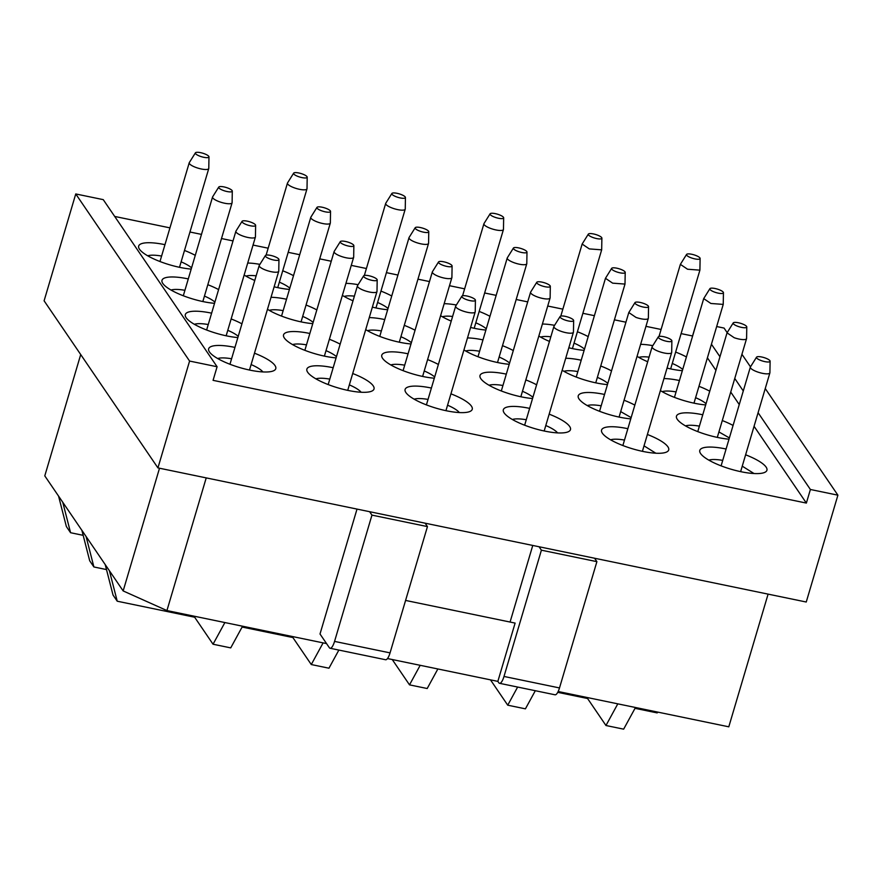<?xml version="1.0" encoding="UTF-8"?>
<svg xmlns="http://www.w3.org/2000/svg" width="882" height="882" viewBox="0 0 882 882"><rect width="100%" height="100%" fill="white"/><g stroke="black" fill="none" stroke-linecap="round" stroke-linejoin="round"><path stroke-width="1.32" d="M657.917 712.149L657.156 712.91L635.029 708.323M768.09 594.137L728.797 726.812L635.481 707.496L623.651 729.16L605.967 725.511L617.797 703.847L558.163 691.51M587.831 697.651L587.577 698.511L605.967 725.511M587.577 698.511L557.744 692.337M535.319 690.716L525.418 708.841L507.734 705.181L517.635 687.056M490.48 679.846L507.734 705.181M437.869 668.964L427.197 688.522L409.513 684.862L420.185 665.304M392.247 659.527L409.513 684.862M338.864 650.067L328.964 668.203L311.28 664.543L323.11 642.879L166.93 610.564L123.16 590.929L44.784 475.872L80.714 354.553M293.144 636.683L292.89 637.543L311.28 664.543M292.89 637.543L242.109 627.047M242.561 626.22L230.731 647.884L213.047 644.224L224.877 622.56M194.922 616.364L194.657 617.224L213.047 644.224M194.657 617.224L117.229 601.204L113.028 595.041L105.201 564.557M106.49 569.574L93.9 566.961L89.699 560.798L81.883 530.314M83.162 535.33L70.571 532.717L66.371 526.554L58.554 496.07M635.481 707.496L617.797 703.847M326.549 643.595L323.11 642.879M117.229 601.204L109.401 570.72M93.9 566.961L86.072 536.476M70.571 532.717L62.754 502.244M206.223 477.89L166.93 610.564M357.012 509.09L320.012 633.993L329.339 647.686A10.507 3.098 101.7 0 0 330.089 648.259L385.588 659.736A10.507 3.098 101.7 0 0 390.053 652.878L427.45 526.598L425.124 523.18L157.933 467.901L44.1 300.806L75.753 193.952L103.249 199.641L217.093 366.747L189.586 361.058L157.933 467.901M159.51 468.232L123.16 590.929M765.245 388.532L837.9 495.177L806.247 602.02L425.124 523.18M596.894 561.658L541.405 550.181L503.997 676.45L559.497 687.938L596.894 561.658L594.567 558.229M559.497 687.938A10.507 3.098 101.7 0 1 555.032 694.796L499.532 683.307A10.507 3.098 101.7 0 1 498.782 682.745L497.856 681.378L387.496 658.545M427.45 526.598L371.95 515.121L334.554 641.401A10.507 3.098 101.7 0 1 330.089 648.259M371.95 515.121L369.624 511.703M716.669 326.538L724.067 328.071L727.154 332.613M114.704 216.443L169.939 227.865M189.961 232.01L201.482 234.392M221.492 238.537L233.024 240.918M253.035 245.064L268.172 248.195M288.182 252.329L299.715 254.711M319.725 258.856L331.246 261.237M351.268 265.383L366.405 268.514M386.415 272.648L397.936 275.041M417.958 279.175L429.479 281.556M449.489 285.702L464.627 288.833M484.648 292.978L496.169 295.36M516.179 299.494L527.712 301.887M547.722 306.021L562.859 309.152M582.87 313.297L594.402 315.679M614.412 319.824L625.933 322.206M645.955 326.34L661.092 329.471M681.102 333.617L692.535 335.976L696.559 322.382M741.927 354.288L750.483 366.846M837.9 495.177L810.393 489.488L806.369 503.082L754.066 426.304M217.093 366.747L213.069 380.34L806.369 503.082M189.586 361.058L75.753 193.952M541.405 550.181L539.067 546.752M503.997 676.45A10.507 3.098 101.7 0 1 499.532 683.307M532.761 545.451L510.072 622.053M405.588 600.433L515.11 623.089L497.856 681.378M810.393 489.488L758.09 412.699M743.283 390.969L734.761 378.455M719.955 356.725L711.432 344.223M739.259 404.573L730.737 392.06M715.93 370.33L707.408 357.816M726.095 449.015A35.004 9.184 16.5 0 0 710.826 447.064A35.004 9.184 16.5 0 0 699.713 451.408A35.004 9.184 16.5 0 0 720.175 465.498A35.004 9.184 16.5 0 0 755.896 473.601A35.004 9.184 16.5 0 0 766.436 471.175A35.004 9.184 16.5 0 0 745.621 454.803M627.863 428.696A35.004 9.184 16.5 0 0 612.604 426.734A35.004 9.184 16.5 0 0 601.48 431.089A35.004 9.184 16.5 0 0 621.942 445.167A35.004 9.184 16.5 0 0 657.663 453.282A35.004 9.184 16.5 0 0 668.214 450.856A35.004 9.184 16.5 0 0 647.388 434.484M529.63 408.377A35.004 9.184 16.5 0 0 514.371 406.415A35.004 9.184 16.5 0 0 503.247 410.769A35.004 9.184 16.5 0 0 523.71 424.848A35.004 9.184 16.5 0 0 559.431 432.963A35.004 9.184 16.5 0 0 569.981 430.537A35.004 9.184 16.5 0 0 549.155 414.154M431.408 388.058A35.004 9.184 16.5 0 0 416.139 386.096A35.004 9.184 16.5 0 0 405.025 390.45A35.004 9.184 16.5 0 0 425.488 404.529A35.004 9.184 16.5 0 0 461.209 412.633A35.004 9.184 16.5 0 0 471.749 410.218A35.004 9.184 16.5 0 0 450.934 393.835M333.175 367.728A35.004 9.184 16.5 0 0 317.917 365.776A35.004 9.184 16.5 0 0 306.793 370.131A35.004 9.184 16.5 0 0 327.255 384.21A35.004 9.184 16.5 0 0 362.976 392.314A35.004 9.184 16.5 0 0 373.527 389.899A35.004 9.184 16.5 0 0 352.701 373.516M234.943 347.409A35.004 9.184 16.5 0 0 219.684 345.457A35.004 9.184 16.5 0 0 208.56 349.801A35.004 9.184 16.5 0 0 229.022 363.891A35.004 9.184 16.5 0 0 264.743 371.995A35.004 9.184 16.5 0 0 275.294 369.569A35.004 9.184 16.5 0 0 254.468 353.197M702.767 414.772A35.004 9.184 16.5 0 0 687.497 412.82A35.004 9.184 16.5 0 0 676.384 417.175A35.004 9.184 16.5 0 0 694.796 430.416A35.004 9.184 16.5 0 0 729.006 439.17M733.074 425.444A35.004 9.184 16.5 0 0 722.292 420.56M604.534 394.452A35.004 9.184 16.5 0 0 589.275 392.49A35.004 9.184 16.5 0 0 578.151 396.845A35.004 9.184 16.5 0 0 596.563 410.097A35.004 9.184 16.5 0 0 630.773 418.851M634.842 405.125A35.004 9.184 16.5 0 0 624.059 400.241M506.301 374.133A35.004 9.184 16.5 0 0 491.042 372.171A35.004 9.184 16.5 0 0 479.929 376.526A35.004 9.184 16.5 0 0 498.33 389.778A35.004 9.184 16.5 0 0 532.552 398.532M536.62 384.806A35.004 9.184 16.5 0 0 525.837 379.91M408.079 353.814A35.004 9.184 16.5 0 0 392.81 351.852A35.004 9.184 16.5 0 0 381.697 356.207A35.004 9.184 16.5 0 0 400.108 369.459A35.004 9.184 16.5 0 0 434.319 378.213M438.387 364.475A35.004 9.184 16.5 0 0 427.605 359.591M309.847 333.484A35.004 9.184 16.5 0 0 294.588 331.533A35.004 9.184 16.5 0 0 283.464 335.888A35.004 9.184 16.5 0 0 301.876 349.129A35.004 9.184 16.5 0 0 336.086 357.894M340.154 344.156A35.004 9.184 16.5 0 0 329.372 339.272M211.614 313.165A35.004 9.184 16.5 0 0 196.355 311.214A35.004 9.184 16.5 0 0 185.242 315.569A35.004 9.184 16.5 0 0 203.643 328.81A35.004 9.184 16.5 0 0 237.864 337.563M241.933 323.837A35.004 9.184 16.5 0 0 231.15 318.953M679.438 380.528A35.004 9.184 16.5 0 0 664.179 378.576A35.004 9.184 16.5 0 0 663.948 378.565M660.398 390.583A35.004 9.184 16.5 0 0 705.677 404.926M709.745 391.2A35.004 9.184 16.5 0 0 698.963 386.316M581.205 360.209A35.004 9.184 16.5 0 0 565.946 358.257A35.004 9.184 16.5 0 0 565.726 358.246M562.165 370.264A35.004 9.184 16.5 0 0 607.455 384.607M611.513 370.881A35.004 9.184 16.5 0 0 600.73 365.997M482.983 339.89A35.004 9.184 16.5 0 0 467.714 337.927A35.004 9.184 16.5 0 0 467.493 337.927M463.932 349.945A35.004 9.184 16.5 0 0 509.223 364.288M513.291 350.562A35.004 9.184 16.5 0 0 502.508 345.678M384.75 319.571A35.004 9.184 16.5 0 0 369.492 317.608A35.004 9.184 16.5 0 0 369.26 317.608M365.71 329.614A35.004 9.184 16.5 0 0 410.99 343.969M415.058 330.243A35.004 9.184 16.5 0 0 404.276 325.348M286.518 299.252A35.004 9.184 16.5 0 0 271.259 297.289A35.004 9.184 16.5 0 0 271.039 297.289M267.478 309.295A35.004 9.184 16.5 0 0 312.768 323.65M316.825 309.913A35.004 9.184 16.5 0 0 306.043 305.029M188.296 278.921A35.004 9.184 16.5 0 0 173.026 276.97A35.004 9.184 16.5 0 0 161.913 281.325A35.004 9.184 16.5 0 0 180.314 294.566A35.004 9.184 16.5 0 0 214.535 303.32M218.604 289.594A35.004 9.184 16.5 0 0 207.821 284.71M652.812 345.645A35.004 9.184 16.5 0 0 640.85 344.333A35.004 9.184 16.5 0 0 640.619 344.322M637.069 356.339A35.004 9.184 16.5 0 0 647.697 361.741M667.057 368.092A35.004 9.184 16.5 0 0 682.348 370.694M686.417 356.956A35.004 9.184 16.5 0 0 675.634 352.072M554.58 325.315A35.004 9.184 16.5 0 0 542.617 324.014A35.004 9.184 16.5 0 0 542.397 324.003M538.836 336.02A35.004 9.184 16.5 0 0 549.464 341.422M568.824 347.773A35.004 9.184 16.5 0 0 584.127 350.363M588.195 336.637A35.004 9.184 16.5 0 0 577.412 331.753M456.347 304.996A35.004 9.184 16.5 0 0 444.385 303.684A35.004 9.184 16.5 0 0 444.164 303.684M440.603 315.701A35.004 9.184 16.5 0 0 451.231 321.103M470.591 327.454A35.004 9.184 16.5 0 0 485.894 330.044M489.962 316.318A35.004 9.184 16.5 0 0 479.18 311.434M358.125 284.677A35.004 9.184 16.5 0 0 346.163 283.365A35.004 9.184 16.5 0 0 345.931 283.365M342.381 295.382A35.004 9.184 16.5 0 0 353.009 300.784M372.369 307.134A35.004 9.184 16.5 0 0 387.661 309.725M391.729 295.999A35.004 9.184 16.5 0 0 380.947 291.104M259.892 264.357A35.004 9.184 16.5 0 0 247.93 263.045A35.004 9.184 16.5 0 0 247.71 263.045M244.149 275.052A35.004 9.184 16.5 0 0 254.777 280.465M274.137 286.815A35.004 9.184 16.5 0 0 289.439 289.406M293.508 275.669A35.004 9.184 16.5 0 0 282.725 270.785M164.967 244.678A35.004 9.184 16.5 0 0 149.697 242.726A35.004 9.184 16.5 0 0 138.584 247.081A35.004 9.184 16.5 0 0 156.985 260.322A35.004 9.184 16.5 0 0 191.207 269.087M195.275 255.35A35.004 9.184 16.5 0 0 184.492 250.466M708.83 460.139A25.192 6.604 -163.5 0 1 722.722 460.382M742.247 466.17L754.033 473.535M770.107 361.19L769.909 372.689A10.187 2.668 -163.5 0 1 769.887 372.888A10.187 2.668 -163.5 0 1 757.539 371.961A10.187 2.668 -163.5 0 1 750.35 367.099A10.187 2.668 -163.5 0 1 750.439 366.923L756.547 357.166A7.089 1.863 -163.5 0 1 765.08 357.938A7.089 1.863 -163.5 0 1 770.107 361.19A7.089 1.863 -163.5 0 1 761.486 360.683A7.089 1.863 -163.5 0 1 756.547 357.166M610.598 439.82A25.192 6.604 -163.5 0 1 624.489 440.063M644.025 445.851L655.8 453.205M671.875 340.86L671.687 352.37A10.187 2.668 -163.5 0 1 671.654 352.568A10.187 2.668 -163.5 0 1 659.306 351.642A10.187 2.668 -163.5 0 1 652.129 346.78A10.187 2.668 -163.5 0 1 652.206 346.604L658.314 336.847A7.089 1.863 -163.5 0 1 666.858 337.619A7.089 1.863 -163.5 0 1 671.875 340.86A7.089 1.863 -163.5 0 1 663.253 340.353A7.089 1.863 -163.5 0 1 658.314 336.847M512.376 419.501A25.192 6.604 -163.5 0 1 526.267 419.744M545.793 425.532A25.192 6.604 -163.5 0 1 557.578 432.886M573.642 320.541L573.454 332.051A10.187 2.668 -163.5 0 1 573.421 332.238A10.187 2.668 -163.5 0 1 561.084 331.323A10.187 2.668 -163.5 0 1 553.896 326.461A10.187 2.668 -163.5 0 1 553.984 326.274L560.081 316.528A7.089 1.863 -163.5 0 1 568.625 317.288A7.089 1.863 -163.5 0 1 573.642 320.541A7.089 1.863 -163.5 0 1 565.031 320.034A7.089 1.863 -163.5 0 1 560.081 316.528M414.143 399.182A25.192 6.604 -163.5 0 1 428.035 399.425M447.56 405.202A25.192 6.604 -163.5 0 1 459.346 412.567M475.42 300.222L475.222 311.732A10.187 2.668 -163.5 0 1 475.2 311.919A10.187 2.668 -163.5 0 1 462.852 311.004A10.187 2.668 -163.5 0 1 455.663 306.131A10.187 2.668 -163.5 0 1 455.751 305.955L461.859 296.209A7.089 1.863 -163.5 0 1 470.393 296.969A7.089 1.863 -163.5 0 1 475.42 300.222A7.089 1.863 -163.5 0 1 466.798 299.715A7.089 1.863 -163.5 0 1 461.859 296.209M315.91 378.852A25.192 6.604 -163.5 0 1 329.802 379.106M349.338 384.883A25.192 6.604 -163.5 0 1 361.124 392.247M377.187 279.903L377 291.402A10.187 2.668 -163.5 0 1 376.967 291.6A10.187 2.668 -163.5 0 1 364.619 290.674A10.187 2.668 -163.5 0 1 357.442 285.812A10.187 2.668 -163.5 0 1 357.519 285.636L363.627 275.89A7.089 1.863 -163.5 0 1 372.171 276.65A7.089 1.863 -163.5 0 1 377.187 279.903A7.089 1.863 -163.5 0 1 368.566 279.396A7.089 1.863 -163.5 0 1 363.627 275.89M217.689 358.533A25.192 6.604 -163.5 0 1 231.58 358.776M251.105 364.564A25.192 6.604 -163.5 0 1 262.891 371.928M278.955 259.584L278.767 271.083A10.187 2.668 -163.5 0 1 278.734 271.281A10.187 2.668 -163.5 0 1 266.397 270.355A10.187 2.668 -163.5 0 1 259.209 265.493A10.187 2.668 -163.5 0 1 259.297 265.317L265.394 255.56A7.089 1.863 -163.5 0 1 273.938 256.331A7.089 1.863 -163.5 0 1 278.955 259.584A7.089 1.863 -163.5 0 1 270.344 259.076A7.089 1.863 -163.5 0 1 265.394 255.56M685.501 425.896A25.192 6.604 -163.5 0 1 699.393 426.138M718.918 431.926L729.381 437.924M746.778 326.946L746.591 338.445A10.187 2.668 -163.5 0 1 746.558 338.644A10.187 2.668 -163.5 0 1 734.21 337.718L727.033 332.856L733.218 322.922A7.089 1.863 -163.5 0 1 741.751 323.694A7.089 1.863 -163.5 0 1 746.778 326.946A7.089 1.863 -163.5 0 1 738.157 326.439A7.089 1.863 -163.5 0 1 733.218 322.922M587.269 405.577A25.192 6.604 -163.5 0 1 601.171 405.819M620.696 411.607L631.148 417.605M648.546 306.616L648.358 318.126A10.187 2.668 -163.5 0 1 648.325 318.325A10.187 2.668 -163.5 0 1 635.977 317.399L628.8 312.537L634.985 302.603A7.089 1.863 -163.5 0 1 643.529 303.375A7.089 1.863 -163.5 0 1 648.546 306.616A7.089 1.863 -163.5 0 1 639.935 306.12A7.089 1.863 -163.5 0 1 634.985 302.603M489.047 385.258A25.192 6.604 -163.5 0 1 502.938 385.5M522.464 391.288A25.192 6.604 -163.5 0 1 532.915 397.286M550.313 286.297L550.125 297.807A10.187 2.668 -163.5 0 1 550.103 297.995A10.187 2.668 -163.5 0 1 537.755 297.08A10.187 2.668 -163.5 0 1 530.567 292.218A10.187 2.668 -163.5 0 1 530.655 292.041L536.763 282.284A7.089 1.863 -163.5 0 1 545.297 283.056A7.089 1.863 -163.5 0 1 550.313 286.297A7.089 1.863 -163.5 0 1 541.702 285.79A7.089 1.863 -163.5 0 1 536.763 282.284M390.814 364.939A25.192 6.604 -163.5 0 1 404.706 365.181M424.242 370.969A25.192 6.604 -163.5 0 1 434.694 376.956M452.091 265.978L451.904 277.488A10.187 2.668 -163.5 0 1 451.871 277.676A10.187 2.668 -163.5 0 1 439.523 276.761A10.187 2.668 -163.5 0 1 432.345 271.899A10.187 2.668 -163.5 0 1 432.423 271.711L438.53 261.965A7.089 1.863 -163.5 0 1 447.064 262.726A7.089 1.863 -163.5 0 1 452.091 265.978A7.089 1.863 -163.5 0 1 443.47 265.471A7.089 1.863 -163.5 0 1 438.53 261.965M292.581 344.608A25.192 6.604 -163.5 0 1 306.484 344.862M326.009 350.639A25.192 6.604 -163.5 0 1 336.461 356.637M353.858 245.659L353.671 257.158A10.187 2.668 -163.5 0 1 353.638 257.357A10.187 2.668 -163.5 0 1 341.29 256.43A10.187 2.668 -163.5 0 1 334.113 251.568A10.187 2.668 -163.5 0 1 334.19 251.392L340.298 241.646A7.089 1.863 -163.5 0 1 348.842 242.407A7.089 1.863 -163.5 0 1 353.858 245.659A7.089 1.863 -163.5 0 1 345.248 245.152A7.089 1.863 -163.5 0 1 340.298 241.646M194.36 324.289A25.192 6.604 -163.5 0 1 208.251 324.532M227.776 330.32A25.192 6.604 -163.5 0 1 238.228 336.318M255.626 225.34L255.438 236.839A10.187 2.668 -163.5 0 1 255.416 237.037A10.187 2.668 -163.5 0 1 243.068 236.111A10.187 2.668 -163.5 0 1 235.88 231.249A10.187 2.668 -163.5 0 1 235.968 231.073L242.076 221.316A7.089 1.863 -163.5 0 1 250.609 222.088A7.089 1.863 -163.5 0 1 255.626 225.34A7.089 1.863 -163.5 0 1 247.015 224.833A7.089 1.863 -163.5 0 1 242.076 221.316M662.173 391.652A25.192 6.604 -163.5 0 1 676.064 391.906M695.6 397.683A25.192 6.604 -163.5 0 1 706.052 403.68M723.449 292.703L723.229 304.4L710.881 303.474L703.704 298.612L709.889 288.69A7.089 1.863 -163.5 0 1 718.433 289.45A7.089 1.863 -163.5 0 1 723.449 292.703A7.089 1.863 -163.5 0 1 714.828 292.196A7.089 1.863 -163.5 0 1 709.889 288.69M563.951 371.333A25.192 6.604 -163.5 0 1 577.842 371.576M597.368 377.364A25.192 6.604 -163.5 0 1 607.819 383.361M625.217 272.384L624.996 284.081L612.648 283.155L605.471 278.293L611.656 268.36A7.089 1.863 -163.5 0 1 620.2 269.131A7.089 1.863 -163.5 0 1 625.217 272.384A7.089 1.863 -163.5 0 1 616.606 271.877A7.089 1.863 -163.5 0 1 611.656 268.36M465.718 351.014A25.192 6.604 -163.5 0 1 479.61 351.257M499.135 357.045A25.192 6.604 -163.5 0 1 509.587 363.042M526.984 252.054L526.797 263.564A10.187 2.668 -163.5 0 1 526.774 263.762A10.187 2.668 -163.5 0 1 514.427 262.836A10.187 2.668 -163.5 0 1 507.238 257.974A10.187 2.668 -163.5 0 1 507.326 257.798L513.434 248.04A7.089 1.863 -163.5 0 1 521.968 248.812A7.089 1.863 -163.5 0 1 526.984 252.054A7.089 1.863 -163.5 0 1 518.373 251.546A7.089 1.863 -163.5 0 1 513.434 248.04M367.485 330.695A25.192 6.604 -163.5 0 1 381.377 330.937M400.913 336.726A25.192 6.604 -163.5 0 1 411.365 342.712M428.762 231.734L428.575 243.245A10.187 2.668 -163.5 0 1 428.542 243.432A10.187 2.668 -163.5 0 1 416.194 242.517A10.187 2.668 -163.5 0 1 409.016 237.655A10.187 2.668 -163.5 0 1 409.094 237.467L415.202 227.721A7.089 1.863 -163.5 0 1 423.746 228.482A7.089 1.863 -163.5 0 1 428.762 231.734A7.089 1.863 -163.5 0 1 420.141 231.227A7.089 1.863 -163.5 0 1 415.202 227.721M269.264 310.376A25.192 6.604 -163.5 0 1 283.155 310.618M302.68 316.395A25.192 6.604 -163.5 0 1 313.132 322.393M330.53 211.415L330.342 222.925A10.187 2.668 -163.5 0 1 330.309 223.113A10.187 2.668 -163.5 0 1 317.961 222.187A10.187 2.668 -163.5 0 1 310.784 217.325A10.187 2.668 -163.5 0 1 310.861 217.148L316.969 207.402A7.089 1.863 -163.5 0 1 325.513 208.163A7.089 1.863 -163.5 0 1 330.53 211.415A7.089 1.863 -163.5 0 1 321.919 210.908A7.089 1.863 -163.5 0 1 316.969 207.402M171.031 290.046A25.192 6.604 -163.5 0 1 184.922 290.299M204.448 296.076A25.192 6.604 -163.5 0 1 214.899 302.074M232.297 191.096L232.109 202.595A10.187 2.668 -163.5 0 1 232.087 202.794A10.187 2.668 -163.5 0 1 219.739 201.868A10.187 2.668 -163.5 0 1 212.551 197.006A10.187 2.668 -163.5 0 1 212.639 196.829L218.747 187.083A7.089 1.863 -163.5 0 1 227.28 187.844A7.089 1.863 -163.5 0 1 232.297 191.096A7.089 1.863 -163.5 0 1 223.686 190.589A7.089 1.863 -163.5 0 1 218.747 187.083M638.844 357.408A25.192 6.604 -163.5 0 1 649.064 357.122M672.271 363.439A25.192 6.604 -163.5 0 1 682.723 369.437M700.121 258.459L699.9 270.157L687.552 269.231L680.375 264.368L686.56 254.446A7.089 1.863 -163.5 0 1 695.104 255.207A7.089 1.863 -163.5 0 1 700.121 258.459A7.089 1.863 -163.5 0 1 691.51 257.952A7.089 1.863 -163.5 0 1 686.56 254.446M540.622 337.089A25.192 6.604 -163.5 0 1 550.831 336.792M574.039 343.12A25.192 6.604 -163.5 0 1 584.49 349.118M601.888 238.14L601.667 249.838L589.33 248.911L582.142 244.049L588.338 234.116A7.089 1.863 -163.5 0 1 596.871 234.888A7.089 1.863 -163.5 0 1 601.888 238.14A7.089 1.863 -163.5 0 1 593.277 237.633A7.089 1.863 -163.5 0 1 588.338 234.116M442.389 316.77A25.192 6.604 -163.5 0 1 452.609 316.473M475.806 322.801A25.192 6.604 -163.5 0 1 486.269 328.799M503.666 217.81L503.468 229.32A10.187 2.668 -163.5 0 1 503.446 229.518A10.187 2.668 -163.5 0 1 491.098 228.592A10.187 2.668 -163.5 0 1 483.92 223.73A10.187 2.668 -163.5 0 1 483.998 223.554L490.105 213.797A7.089 1.863 -163.5 0 1 498.639 214.569A7.089 1.863 -163.5 0 1 503.666 217.81A7.089 1.863 -163.5 0 1 495.045 217.303A7.089 1.863 -163.5 0 1 490.105 213.797M344.156 296.451A25.192 6.604 -163.5 0 1 354.377 296.154M377.584 302.482A25.192 6.604 -163.5 0 1 388.036 308.48M405.433 197.491L405.246 209.001A10.187 2.668 -163.5 0 1 405.213 209.188A10.187 2.668 -163.5 0 1 392.865 208.273A10.187 2.668 -163.5 0 1 385.688 203.411A10.187 2.668 -163.5 0 1 385.765 203.235L391.873 193.478A7.089 1.863 -163.5 0 1 400.417 194.249A7.089 1.863 -163.5 0 1 405.433 197.491A7.089 1.863 -163.5 0 1 396.823 196.984A7.089 1.863 -163.5 0 1 391.873 193.478M245.935 276.132A25.192 6.604 -163.5 0 1 256.144 275.834M279.351 282.163A25.192 6.604 -163.5 0 1 289.803 288.149M307.201 177.172L307.013 188.682A10.187 2.668 -163.5 0 1 306.98 188.869A10.187 2.668 -163.5 0 1 294.643 187.954A10.187 2.668 -163.5 0 1 287.455 183.092A10.187 2.668 -163.5 0 1 287.543 182.905L293.651 173.159A7.089 1.863 -163.5 0 1 302.184 173.919A7.089 1.863 -163.5 0 1 307.201 177.172A7.089 1.863 -163.5 0 1 298.59 176.665A7.089 1.863 -163.5 0 1 293.651 173.159M147.702 255.802A25.192 6.604 -163.5 0 1 161.593 256.056M181.119 261.833A25.192 6.604 -163.5 0 1 191.581 267.83M208.979 156.853L208.78 168.352A10.187 2.668 -163.5 0 1 208.758 168.55A10.187 2.668 -163.5 0 1 196.41 167.624A10.187 2.668 -163.5 0 1 189.233 162.762A10.187 2.668 -163.5 0 1 189.31 162.586L195.418 152.84A7.089 1.863 -163.5 0 1 203.951 153.6A7.089 1.863 -163.5 0 1 208.979 156.853A7.089 1.863 -163.5 0 1 200.357 156.346A7.089 1.863 -163.5 0 1 195.418 152.84M334.554 641.401L390.053 652.878M750.35 367.099L721.101 465.861M769.887 372.888L740.626 471.638M652.129 346.78L622.868 445.531M671.654 352.568L642.405 451.319M553.896 326.461L524.647 425.212M573.421 332.238L544.172 431M455.663 306.131L426.414 404.893M475.2 311.919L445.939 410.681M357.442 285.812L328.181 384.574M376.967 291.6L347.717 390.362M259.209 265.493L229.959 364.255M278.734 271.281L249.485 370.032M727.033 332.856L697.772 431.618M746.558 338.644L717.298 437.395M628.8 312.537L599.551 411.299M648.325 318.325L619.076 417.076M530.567 292.218L501.318 390.969M550.103 297.995L520.843 396.757M432.345 271.899L403.085 370.649M451.871 277.676L422.61 376.438M334.113 251.568L304.863 350.33M353.638 257.357L324.389 356.119M235.88 231.249L206.631 330.011M255.416 237.037L226.156 335.788M703.704 298.612L674.443 397.374M723.229 304.4L693.98 403.151M605.471 278.293L576.222 377.055M624.996 284.081L595.747 382.832M507.238 257.974L477.989 356.725M526.774 263.762L497.514 362.513M409.016 237.655L379.756 336.406M428.542 243.432L399.292 342.194M310.784 217.325L281.534 316.087M330.309 223.113L301.06 321.875M212.551 197.006L183.302 295.768M232.087 202.794L202.827 301.556M680.375 264.368L659.03 336.428M699.9 270.157L670.651 368.919M582.142 244.049L560.798 316.109M601.667 249.838L572.418 348.588M483.92 223.73L462.576 295.79M503.446 229.518L474.185 328.269M385.688 203.411L364.343 275.471M405.213 209.188L375.964 307.95M287.455 183.092L266.11 255.141M306.98 188.869L277.731 287.631M189.233 162.762L159.973 261.524M208.758 168.55L179.498 267.312"/></g></svg>
